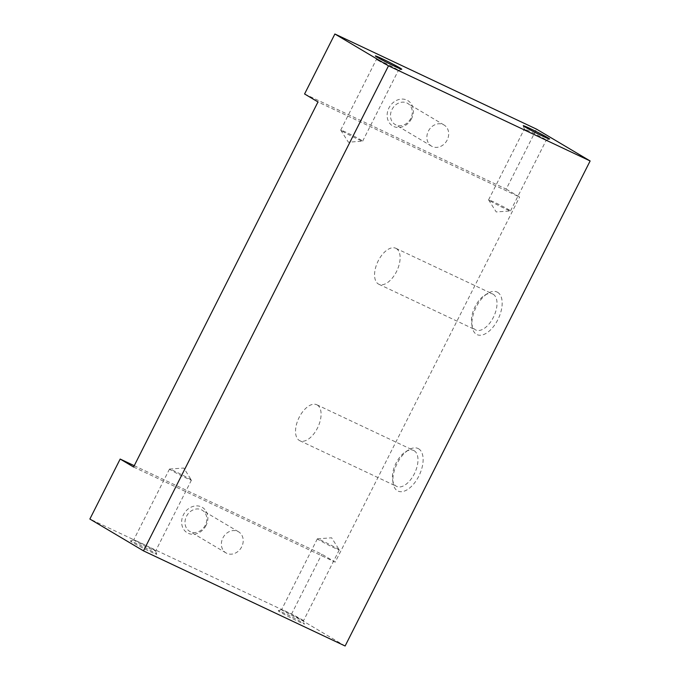 <?xml version="1.0" encoding="UTF-8"?>
<svg xmlns="http://www.w3.org/2000/svg" width="680" height="680" viewBox="0 0 680 680"><rect width="100%" height="100%" fill="white"/><g stroke="black" fill="none" stroke-linecap="round" stroke-linejoin="round"><path stroke-width="0.51" stroke-dasharray="3.4 2.55" d="M378.046 60.384A12.282 0.527 26.8 0 0 390.031 66.691A12.282 0.527 26.8 0 0 398.395 70.371A12.282 0.527 26.8 0 0 398.412 70.355A12.282 0.527 26.8 0 0 396.865 69.258A12.282 0.527 26.8 0 0 384.65 62.841A12.282 0.527 26.8 0 0 376.49 59.279A12.282 0.527 26.8 0 0 376.49 59.304A12.282 0.527 26.8 0 0 378.046 60.384M342.278 131.18A12.282 0.527 26.8 0 0 354.118 137.419A12.282 0.527 26.8 0 0 362.61 141.177A12.282 0.527 26.8 0 0 362.652 141.159A12.282 0.527 26.8 0 0 361.097 140.055A12.282 0.527 26.8 0 0 348.882 133.637A12.282 0.527 26.8 0 0 340.731 130.084A12.282 0.527 26.8 0 0 340.74 130.126A12.282 0.527 26.8 0 0 342.278 131.18M525.904 130.144A12.282 0.527 26.8 0 0 537.888 136.451A12.282 0.527 26.8 0 0 546.252 140.131A12.282 0.527 26.8 0 0 546.278 140.123A12.282 0.527 26.8 0 0 544.722 139.018A12.282 0.527 26.8 0 0 532.508 132.6A12.282 0.527 26.8 0 0 524.348 129.047A12.282 0.527 26.8 0 0 524.348 129.072A12.282 0.527 26.8 0 0 525.904 130.144M490.144 200.94A12.282 0.527 26.8 0 0 501.976 207.179A12.282 0.527 26.8 0 0 510.467 210.936A12.282 0.527 26.8 0 0 510.51 210.919A12.282 0.527 26.8 0 0 508.963 209.822A12.282 0.527 26.8 0 0 496.748 203.396A12.282 0.527 26.8 0 0 488.588 199.844A12.282 0.527 26.8 0 0 488.597 199.894A12.282 0.527 26.8 0 0 490.144 200.94M154.879 552.976A14.764 0.629 -153.2 0 1 156.749 554.26A14.764 0.629 -153.2 0 1 147.212 550.154A14.764 0.629 -153.2 0 1 132.251 542.3A14.764 0.629 -153.2 0 1 130.407 540.957A14.764 0.629 -153.2 0 1 140.463 545.385A14.764 0.629 -153.2 0 1 154.879 552.976M154.096 549.856A12.282 0.527 -153.2 0 1 155.652 550.928A12.282 0.527 -153.2 0 1 155.652 550.953A12.282 0.527 -153.2 0 1 147.492 547.4A12.282 0.527 -153.2 0 1 135.278 540.983A12.282 0.527 -153.2 0 1 133.722 539.877A12.282 0.527 -153.2 0 1 133.748 539.869A12.282 0.527 -153.2 0 1 142.112 543.549A12.282 0.527 -153.2 0 1 154.096 549.856M189.856 479.06A12.282 0.527 -153.2 0 1 191.403 480.106A12.282 0.527 -153.2 0 1 191.411 480.156A12.282 0.527 -153.2 0 1 183.251 476.603A12.282 0.527 -153.2 0 1 171.037 470.177A12.282 0.527 -153.2 0 1 169.49 469.081A12.282 0.527 -153.2 0 1 169.532 469.064A12.282 0.527 -153.2 0 1 178.024 472.821A12.282 0.527 -153.2 0 1 189.856 479.06M302.745 622.736A14.764 0.629 -153.2 0 1 304.606 624.027A14.764 0.629 -153.2 0 1 295.077 619.913A14.764 0.629 -153.2 0 1 280.118 612.06A14.764 0.629 -153.2 0 1 278.273 610.716A14.764 0.629 -153.2 0 1 288.328 615.145A14.764 0.629 -153.2 0 1 302.745 622.736M301.954 619.616A12.282 0.527 -153.2 0 1 303.51 620.696A12.282 0.527 -153.2 0 1 303.51 620.721A12.282 0.527 -153.2 0 1 295.35 617.159A12.282 0.527 -153.2 0 1 283.135 610.742A12.282 0.527 -153.2 0 1 281.588 609.645A12.282 0.527 -153.2 0 1 281.605 609.629A12.282 0.527 -153.2 0 1 289.969 613.309A12.282 0.527 -153.2 0 1 301.954 619.616M337.722 548.819A12.282 0.527 -153.2 0 1 339.26 549.873A12.282 0.527 -153.2 0 1 339.269 549.916A12.282 0.527 -153.2 0 1 331.118 546.363A12.282 0.527 -153.2 0 1 318.903 539.946A12.282 0.527 -153.2 0 1 317.348 538.84A12.282 0.527 -153.2 0 1 317.39 538.823A12.282 0.527 -153.2 0 1 325.881 542.581A12.282 0.527 -153.2 0 1 337.722 548.819M411.57 118.618A14.764 12.495 -59.3 0 1 393.601 126.446A14.764 12.495 -59.3 0 1 388.943 107.941A14.764 12.495 -59.3 0 1 406.903 100.113A14.764 12.495 -59.3 0 1 411.57 118.618M410.805 118.396A12.282 10.387 -59.3 0 1 395.123 124.517A12.282 10.387 -59.3 0 1 391.986 109.514A12.282 10.387 -59.3 0 1 407.668 103.394A12.282 10.387 -59.3 0 1 410.805 118.396M447.193 140.012A12.282 10.387 -59.3 0 1 431.511 146.132A12.282 10.387 -59.3 0 1 428.375 131.13A12.282 10.387 -59.3 0 1 444.057 125.009A12.282 10.387 -59.3 0 1 447.193 140.012M206.074 525.419A14.764 12.495 -59.3 0 1 188.113 533.248A14.764 12.495 -59.3 0 1 183.447 514.743A14.764 12.495 -59.3 0 1 201.416 506.914A14.764 12.495 -59.3 0 1 206.074 525.419M205.309 525.198A12.282 10.387 -59.3 0 1 189.635 531.318A12.282 10.387 -59.3 0 1 186.498 516.315A12.282 10.387 -59.3 0 1 202.172 510.195A12.282 10.387 -59.3 0 1 205.309 525.198M241.706 546.805A12.282 10.387 -59.3 0 1 226.024 552.933A12.282 10.387 -59.3 0 1 222.887 537.931A12.282 10.387 -59.3 0 1 238.57 531.811A12.282 10.387 -59.3 0 1 241.706 546.805M418.6 448.783A23.537 12.512 115.3 0 1 418.786 476.187A23.537 12.512 115.3 0 1 397.392 490.764A23.537 12.512 115.3 0 1 393.082 483.004A23.537 12.512 115.3 0 1 408.723 449.846A23.537 12.512 115.3 0 1 418.6 448.783M414.154 450.721A19.881 10.566 115.3 0 1 414.536 473.416A19.881 10.566 115.3 0 1 396.712 486.438A19.881 10.566 115.3 0 1 396.245 486.183A19.881 10.566 115.3 0 1 392.598 479.629A19.881 10.566 115.3 0 1 405.815 451.622A19.881 10.566 115.3 0 1 413.686 450.475A19.881 10.566 115.3 0 1 414.154 450.721M317.262 405.008A19.881 10.566 115.3 0 1 317.645 427.703A19.881 10.566 115.3 0 1 299.82 440.725A19.881 10.566 115.3 0 1 299.344 440.47A19.881 10.566 115.3 0 1 298.971 417.775A19.881 10.566 115.3 0 1 316.786 404.753A19.881 10.566 115.3 0 1 317.262 405.008M497.641 292.324A23.537 12.512 115.3 0 1 497.828 319.719A23.537 12.512 115.3 0 1 476.433 334.305A23.537 12.512 115.3 0 1 472.115 326.545A23.537 12.512 115.3 0 1 487.756 293.386A23.537 12.512 115.3 0 1 497.641 292.324M493.187 294.262A19.881 10.566 115.3 0 1 493.569 316.957A19.881 10.566 115.3 0 1 475.745 329.978A19.881 10.566 115.3 0 1 475.277 329.724A19.881 10.566 115.3 0 1 471.631 323.17A19.881 10.566 115.3 0 1 484.848 295.162A19.881 10.566 115.3 0 1 492.719 294.006A19.881 10.566 115.3 0 1 493.187 294.262M396.296 248.549A19.881 10.566 115.3 0 1 396.678 271.243A19.881 10.566 115.3 0 1 378.853 284.257A19.881 10.566 115.3 0 1 378.386 284.01A19.881 10.566 115.3 0 1 378.003 261.315A19.881 10.566 115.3 0 1 395.828 248.293A19.881 10.566 115.3 0 1 396.296 248.549M304.58 93.976L506.209 189.108L536.512 129.132M506.209 189.108L519.613 197.064L317.985 101.941M133.578 467.015L335.206 562.139L519.613 197.064M134.24 465.69L321.801 554.183L335.206 562.139M345.117 646L291.499 614.159L89.871 519.035M291.499 614.159L321.801 554.183M398.395 70.371L401.727 69.284M362.652 141.159L398.412 70.355M340.74 130.126L348.364 142.196L362.61 141.177M546.252 140.131L549.593 139.043M510.51 210.919L546.278 140.123M488.597 199.894L496.23 211.964L510.467 210.936M155.652 550.928L156.749 554.26M191.411 480.156L155.652 550.953M169.532 469.064L183.77 468.035L191.403 480.106M339.269 549.916L303.51 620.721L304.606 624.027M317.39 538.823L331.636 537.803L339.26 549.873M431.511 146.132L395.123 124.517M226.024 552.933L189.635 531.318M299.82 440.725L396.712 486.438M378.853 284.257L475.745 329.978M395.828 248.293L492.719 294.006M471.631 323.17L472.115 326.545M484.848 295.162L487.756 293.386M316.786 404.753L413.686 450.475M392.598 479.629L393.082 483.004M405.815 451.622L408.723 449.846M238.57 531.811L202.172 510.195M444.057 125.009L407.668 103.394M317.348 538.84L281.588 609.645M281.605 609.629L278.273 610.716M169.49 469.081L133.722 539.877M133.748 539.869L130.407 540.957M488.588 199.844L524.348 129.047M524.348 129.072L523.251 125.74M340.731 130.084L376.49 59.279L375.394 55.972"/><path stroke-width="1.02" d="M377.255 57.265A14.764 0.629 26.8 0 0 391.671 64.855A14.764 0.629 26.8 0 0 401.727 69.284A14.764 0.629 26.8 0 0 399.882 67.941A14.764 0.629 26.8 0 0 384.923 60.086A14.764 0.629 26.8 0 0 375.394 55.972A14.764 0.629 26.8 0 0 377.255 57.265M525.121 127.024A14.764 0.629 26.8 0 0 539.538 134.614A14.764 0.629 26.8 0 0 549.593 139.043A14.764 0.629 26.8 0 0 547.748 137.7A14.764 0.629 26.8 0 0 532.788 129.846A14.764 0.629 26.8 0 0 523.251 125.74A14.764 0.629 26.8 0 0 525.121 127.024M143.488 550.868L89.871 519.035L120.173 459.051L133.578 467.015L317.985 101.941L304.58 93.976L334.883 34L536.512 129.132L590.13 160.964L345.117 646L143.488 550.868L388.501 65.841L590.13 160.964M120.173 459.051L134.24 465.69M334.883 34L388.501 65.841"/></g></svg>
